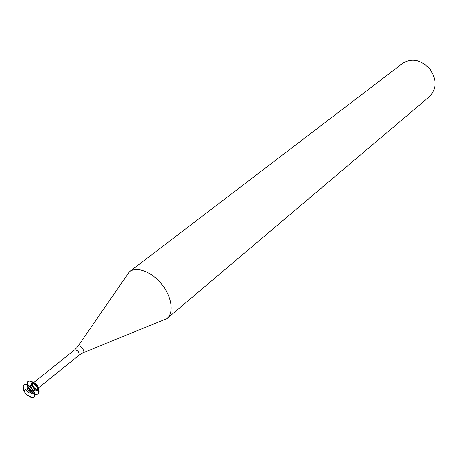 <?xml version="1.0" encoding="UTF-8"?>
<svg xmlns="http://www.w3.org/2000/svg" width="458" height="458" viewBox="0 0 458 458"><rect width="100%" height="100%" fill="white"/><g stroke="black" fill="none" stroke-linecap="round" stroke-linejoin="round"><path stroke-width="0.69" d="M28.27 395.626C24.595 393.342 23.65 391.378 25.442 389.735C29.129 392.025 30.073 393.989 28.27 395.626M24.389 391.601C22.671 388.441 22.453 386.214 23.736 384.909C27.337 381.525 37.854 394.613 33.778 397.401L31.917 397.83L27.383 395.328M24.303 390.548C22.98 387.737 22.9 385.768 24.079 384.64C27.68 381.256 38.191 394.338 34.115 397.126L32.255 397.555L28.39 395.638M33.903 392.311L33.411 393.508L32.318 393.76C28.276 391.767 26.661 389.214 27.463 386.105L28.734 385.882M30.285 386.575L33.56 390.645M33.795 392.941L33.331 392.941C29.902 391.504 28.156 389.14 28.098 385.848M28.533 385.252C30.72 383.415 36.743 390.909 34.476 392.643M27.022 384.502L27.824 381.663C31.442 378.274 41.913 391.309 37.825 394.109L35.964 394.544L34.882 394.281M34.47 394.12L33.365 393.542M31.659 392.26L28.299 388.086M27.423 386.14L27.096 384.938M27.428 384.663L28.161 381.394C31.779 378.005 42.251 391.035 38.157 393.84L36.302 394.275L34.808 393.846M34.356 393.634L33.703 393.267M33.165 392.918L27.99 386.472M27.761 385.871L27.543 385.155M37.951 388.979L37.453 390.233L36.359 390.491L34.533 389.712M31.407 385.825L31.528 382.859L32.861 382.648M34.47 383.403L37.562 387.245M37.676 389.993L36.863 390.084L33.611 388.058M32.827 387.079L31.636 384.571L31.814 382.693M31.528 382.859L32.323 382.287M32.93 382.19C36.211 383.294 38.037 385.573 38.409 389.014M38.186 389.581L37.453 390.233M37.602 388.224L37.241 388.945L36.411 389.14C33.348 387.64 32.123 385.71 32.741 383.346L33.52 383.146M77.992 346.259L129.402 271.783C136.639 266.058 151.758 271.72 161.777 284.286C171.887 296.767 174.154 312.757 167.004 318.585L83.201 352.752M129.402 271.783L402.863 63.21C411.971 57.822 420.954 59.735 429.799 68.946C436.886 79.566 436.817 88.749 429.598 96.483L167.004 318.585M33.915 382.413L74.66 349.855C77.9 350.198 79.343 351.99 78.976 355.231L38.403 388M74.66 349.855L77.665 346.735C79.228 343.002 86.654 352.242 82.675 352.963L78.976 355.231M33.778 397.401L34.115 397.126M23.736 384.909L24.079 384.64M33.411 393.508L34.138 392.918M27.463 386.105L28.19 385.522M37.825 394.109L38.157 393.84M27.824 381.663L28.161 381.394M37.241 388.945L37.751 388.533M32.741 383.346L33.257 382.94"/></g></svg>
